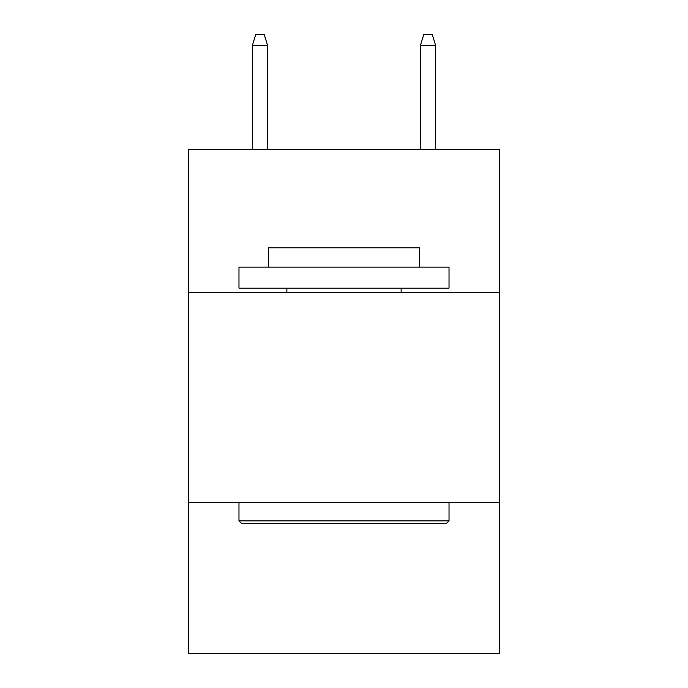 <?xml version="1.0" encoding="UTF-8"?>
<svg xmlns="http://www.w3.org/2000/svg" width="688" height="688" viewBox="0 0 688 688"><rect width="100%" height="100%" fill="white"/><g stroke="black" fill="none" stroke-linecap="round" stroke-linejoin="round"><path stroke-width="1.03" d="M499.428 292.331L499.428 149.502L188.572 149.502L188.572 292.331L499.428 292.331L499.428 653.6L188.572 653.6L188.572 292.331M499.428 502.369L188.572 502.369M241.497 523.379L238.977 520.85L449.023 520.85L446.503 523.379L241.497 523.379M449.023 267.125L449.023 288.126L238.977 288.126L238.977 267.125L449.023 267.125M268.389 267.125L268.389 247.8L419.611 247.8L419.611 267.125M449.023 502.369L449.023 520.85M238.977 502.369L238.977 520.85M401.13 288.126L401.13 292.331M286.87 288.126L286.87 292.331M267.546 149.502L267.546 45.322L252.419 45.322L252.419 149.502M252.419 45.322L255.781 34.4L264.183 34.4L267.546 45.322M420.454 45.322L423.817 34.4L432.219 34.4L435.581 45.322L420.454 45.322L420.454 149.502M435.581 45.322L435.581 149.502"/></g></svg>
